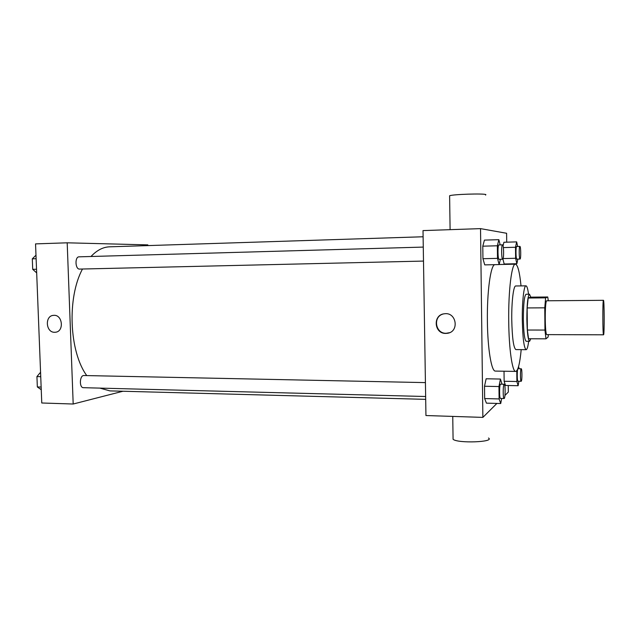 <?xml version="1.0" encoding="UTF-8"?>
<svg xmlns="http://www.w3.org/2000/svg" width="636" height="636" viewBox="0 0 636 636"><rect width="100%" height="100%" fill="white"/><g stroke="black" fill="none" stroke-linecap="round" stroke-linejoin="round"><path stroke-width="0.95" d="M603.612 334.751L603.556 334.806C602.674 335.768 602.57 299.349 603.461 300.311C604.319 299.572 604.462 333.86 603.612 334.751M603.556 334.806L546.88 334.623C544.782 335.562 544.686 299.858 546.793 300.788L603.461 300.311M547.747 296.988L545.624 297.863L544.766 307.832L527.157 307.935L528.166 298.03L530.647 297.155L547.747 296.988L548.288 300.78M544.766 307.832L544.957 330.06L545.974 338.829L548.081 337.072L548.383 334.631M527.157 307.935L527.371 330.036L544.957 330.06M527.371 330.036L528.556 338.75L545.974 338.829M530.798 297.155L529.478 294.206C527.785 295.756 526.918 304.088 526.862 319.2C527.141 332.787 528.055 340.157 529.605 341.294L530.814 338.757M529.605 341.294L526.179 341.278C524.581 340.141 523.643 332.779 523.356 319.208C523.412 304.119 524.31 295.796 526.052 294.245L529.478 294.206M528.166 298.03L545.624 297.863M528.54 294.214C527.808 288.768 526.958 285.969 525.972 285.834C523.921 285.365 522.084 301.742 522.307 319.749C522.712 338.193 523.985 348.178 526.139 349.681C527.125 349.546 527.96 346.747 528.667 341.294M525.972 285.834L515.732 285.977C513.506 285.508 511.511 301.83 511.757 319.765C512.187 338.153 513.562 348.091 515.899 349.593L526.139 349.681M521.027 285.906C519.628 271.993 517.76 264.743 515.422 264.163C511.734 263.296 508.307 290.628 508.721 321.196C508.959 349.299 512.322 372.052 515.701 371.408C518.038 370.82 519.866 363.561 521.194 349.641M515.701 371.408L495.396 371.082C491.501 371.71 487.653 349.116 487.391 321.228C486.945 291.924 490.618 265.276 494.728 264.671M500.19 244.908L498.863 239.677L484.441 240.106L482.788 246.188L482.947 258.709L484.743 264.886L499.141 264.576L500.389 259.289M503.927 242.26L503.068 245.878L503.927 242.26L516.655 241.887L515.502 247.253L515.613 258.28L516.877 263.725L517.839 259.091M504.165 264.004L502.909 259.083L504.165 264.004L516.877 263.725M506.701 242.181L506.606 233.277L480.53 228.626L482.867 417.391L496.899 403.431M504.96 395.409L508.323 392.054L508.251 385.511M506.94 264.345L506.94 263.94M502.019 384.2L500.437 379.048L486.127 378.778L484.513 386.243L484.664 398.557L486.421 403.145L500.715 403.534L501.677 398.47M516.774 370.772L516.885 381.513L504.141 381.258L504.03 371.225L504.141 381.258L505.501 385.456L518.125 385.726L518.889 381.242M480.53 228.626L423.012 230.598L425.945 415.539L482.867 417.391M445.812 333.415C433.983 333.884 432.615 314.685 444.421 313.779C456.592 311.823 459.582 331.905 447.339 333.304L445.812 333.415M453.055 437.735L453.078 439.293C457.634 443.546 495.11 442.179 488.504 438.021M485.57 195.101L485.864 194.592C483.845 193.328 453.063 194.306 449.612 195.737L449.62 196.325M449.501 332.7L446.17 333.28C435.35 333.749 432.655 316.672 443.133 314.017M425.691 399.352L109.949 390.894L99.9 388.119M86.758 375.59C69.197 351.652 66.907 297.664 82.497 269.012M90.98 256.499C96.839 250.274 103.04 247.046 109.567 246.824L423.115 236.767M423.497 261.078L79.595 269.084C75.183 269.489 74.651 256.65 79.087 256.833L423.274 247.086M425.643 396.506L83.427 387.69C79.055 387.888 79.579 375.129 83.928 375.526L425.42 382.61M147.854 245.599L147.838 244.884L67.193 242.809L73.188 404.019L122.971 391.243M73.188 404.019L41.769 402.993L35.544 243.89L67.193 242.809M55.221 332.254L54.664 332.278C45.681 332.676 44.607 315.575 53.607 315.361C62.741 314.287 64.411 331.873 55.221 332.254L54.656 332.278C45.681 332.676 44.607 315.575 53.607 315.353M40.569 372.267L36.928 376.584L37.341 386.95L41.253 389.709M36.928 376.584L40.744 376.663M37.341 386.95L41.149 387.046M37.254 384.677L36.975 377.705M35.99 255.195L32.301 258.828L32.714 269.338L36.681 272.884M32.301 258.828L36.125 258.717M32.714 269.338L36.538 269.251M32.643 267.661L32.364 260.585M516.885 381.513L518.125 385.726M519.135 368.737L518.571 366.551M521.162 381.29L517.982 381.226C516.973 381.528 517.036 368.379 518.046 368.713L521.218 368.769C522.148 368.475 522.188 380.614 521.258 381.242L521.162 381.29C520.176 381.592 520.24 368.427 521.218 368.769M504.141 381.258L505.501 385.456M517.68 246.482L516.655 241.887M520.033 259.043L516.83 259.114C515.812 259.456 515.669 246.219 516.694 246.506L519.89 246.418C520.892 246.108 521.035 259.313 520.033 259.043C519.04 259.377 518.889 246.124 519.89 246.418M503.362 247.587L515.502 247.253M503.124 258.574L515.613 258.28M500.437 379.048L498.958 386.553L499.101 398.931L500.715 403.534M504.11 398.534L500.508 398.438C499.196 398.764 499.324 383.77 500.627 384.168L504.221 384.247C505.413 383.921 505.445 397.603 504.253 398.462L504.11 398.534C502.822 398.859 502.949 383.842 504.221 384.247M486.127 378.778L484.513 386.243L498.958 386.553M484.513 386.243L484.664 398.557L499.101 398.931M484.664 398.557L486.421 403.145M498.863 239.677L497.352 245.774L497.495 258.367L499.141 264.576M502.71 259.234L499.085 259.321C497.757 259.711 497.567 244.614 498.902 244.94L502.527 244.836C503.831 244.478 504.014 259.536 502.71 259.234C501.414 259.623 501.224 244.51 502.527 244.836M484.441 240.106L482.788 246.188L497.352 245.774M482.788 246.188L482.947 258.709L497.495 258.367M482.947 258.709L484.743 264.886M499.157 264.512L515.422 264.163M452.752 416.413L453.078 439.293M450.097 229.668L449.612 195.737"/></g></svg>
